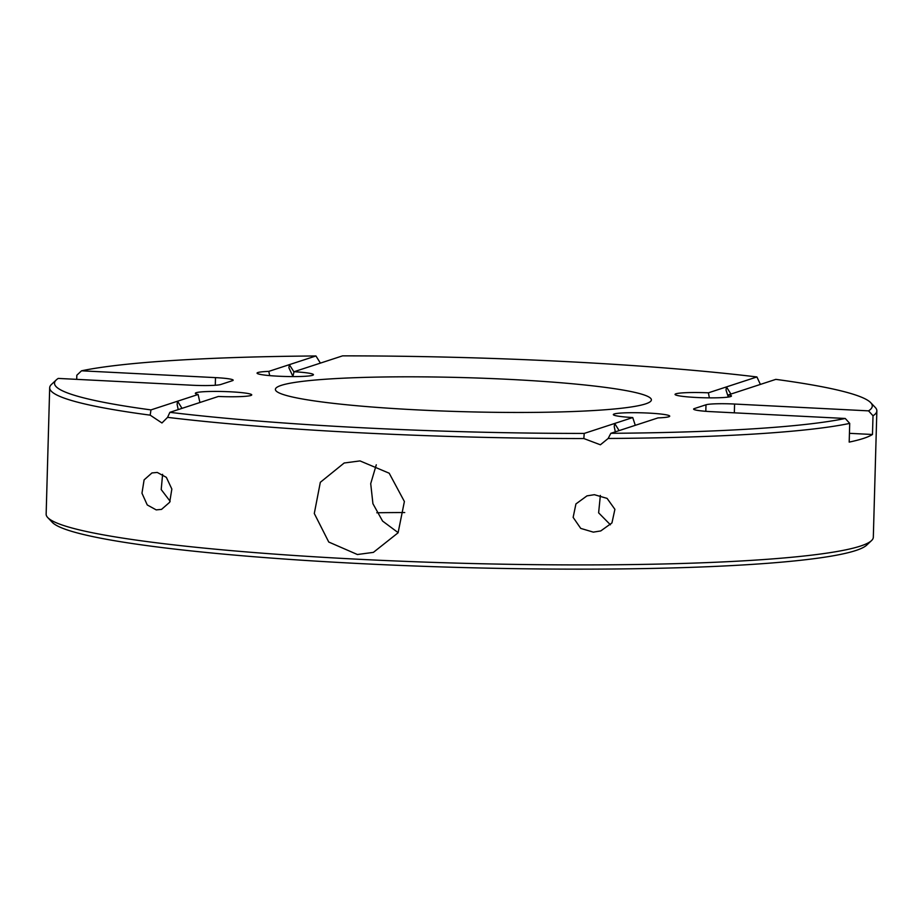 <?xml version="1.0" encoding="UTF-8"?>
<svg xmlns="http://www.w3.org/2000/svg" width="923" height="923" viewBox="0 0 923 923"><rect width="100%" height="100%" fill="white"/><g stroke="black" fill="none" stroke-linecap="round" stroke-linejoin="round"><path stroke-width="1.38" d="M619.114 430.614L614.683 423.461L584.224 433.418L583.832 438.54L600.388 444.794L608.165 438.471L610.841 433.314L657.995 417.9A28.209 2.561 -178.4 0 0 668.852 416.758A28.209 2.561 -178.4 0 0 669.729 416.158A28.209 2.561 -178.4 0 0 645.096 412.927A28.209 2.561 -178.4 0 0 614.21 413.977A28.209 2.561 -178.4 0 0 613.334 414.577A28.209 2.561 -178.4 0 0 632.74 417.554L635.278 425.33M870.677 402.636L875.235 407.412A413.746 37.497 -178.4 0 1 876.85 410.873A413.746 37.497 -178.4 0 1 873.008 415.777L868.555 410.862A409.039 37.07 1.6 0 0 870.677 402.636A409.039 37.07 1.6 0 0 775.828 379.365L728.685 394.79A28.209 2.561 -178.4 0 1 731.454 395.979A28.209 2.561 -178.4 0 1 730.566 396.578A28.209 2.561 -178.4 0 1 699.692 397.628A28.209 2.561 -178.4 0 1 675.048 394.398A28.209 2.561 -178.4 0 1 675.936 393.798A28.209 2.561 -178.4 0 1 708.403 392.817L726.459 386.91L730.901 394.063M728.259 397.063L726.02 390.025L726.459 386.91L756.918 376.953A409.039 37.07 1.6 0 0 342.571 355.863L294.045 371.727A28.209 2.561 -178.4 0 1 313.451 374.703A28.209 2.561 -178.4 0 1 312.574 375.303A28.209 2.561 -178.4 0 1 281.7 376.353A28.209 2.561 -178.4 0 1 257.056 373.123A28.209 2.561 -178.4 0 1 257.932 372.523A28.209 2.561 -178.4 0 1 268.801 371.381L289.349 364.654L294.033 372.027M182.004 408.358L177.562 401.205L150.957 409.904L150.184 415.154L161.952 422.976L167.571 417.358L169.878 412.327L218.393 396.463A28.209 2.561 -178.4 0 0 250.86 395.482A28.209 2.561 -178.4 0 0 251.737 394.882A28.209 2.561 -178.4 0 0 227.093 391.652A28.209 2.561 -178.4 0 0 196.218 392.702A28.209 2.561 -178.4 0 0 195.341 393.302A28.209 2.561 -178.4 0 0 198.11 394.49L199.922 402.497M871.508 540.613L866.697 545.124A409.039 37.07 -178.4 0 1 855.748 550.535A409.039 37.07 -178.4 0 1 426.564 566.422A409.039 37.07 -178.4 0 1 52.323 522.372L47.765 517.595A413.746 37.497 1.6 0 0 426.322 562.153A413.746 37.497 1.6 0 0 860.421 546.081A413.746 37.497 1.6 0 0 871.508 540.613A413.746 37.497 1.6 0 0 873.32 537.244L876.85 410.873M150.184 415.154A413.746 37.497 -178.4 0 1 49.68 387.764L46.15 514.134A413.746 37.497 1.6 0 0 47.765 517.595M292.868 376.584L294.045 371.727M728.466 397.028L728.685 394.79M593.327 532.133L580.729 528.394L573.137 517.376L575.929 503.935L586.97 495.87L594.366 494.693L607.103 498.397L614.903 509.323L611.949 522.914L600.769 530.933L593.327 532.133M600.365 495.432L598.623 512.83L610.426 524.795M156.206 509.888L147.253 504.95L141.969 493.228L144.103 479.879L151.96 472.934L157.256 472.438L166.348 477.341L171.851 489.052L169.682 502.274L161.537 509.381L156.206 509.888M162.61 474.318L161.202 489.559L170.167 501.316M501.904 412.396L512.288 412.454M357.397 554.515L328.75 542.032L314.293 513.488L320.327 482.302L344.175 463L360.005 460.912L389.194 473.211L404.389 501.512L398.09 532.79L373.4 552.369L357.397 554.515M376.284 464.8L370.711 483.652L372.927 503.704L382.572 521.068L398.159 532.663M376.803 512.773A188.061 17.041 -178.4 0 1 404.747 512.542M281.261 385.364A188.061 17.041 -178.4 0 1 487.102 378.384A188.061 17.041 -178.4 0 1 651.384 399.89A188.061 17.041 -178.4 0 1 645.523 403.905A188.061 17.041 -178.4 0 1 439.683 410.897A188.061 17.041 -178.4 0 1 275.4 389.391A188.061 17.041 -178.4 0 1 281.261 385.364M610.841 433.314A409.039 37.07 1.6 0 0 845.26 418.477L849.714 423.392L849.195 442.105A413.746 37.497 1.6 0 0 863.432 438.437A413.746 37.497 1.6 0 0 872.477 434.491L849.437 433.325M849.714 423.392A413.746 37.497 -178.4 0 1 608.165 438.471M583.832 438.54A413.746 37.497 -178.4 0 1 167.571 417.358M49.68 387.764A413.746 37.497 -178.4 0 1 51.492 384.406L56.303 379.895A409.039 37.07 1.6 0 0 150.957 409.904M708.403 392.817L709.36 397.848M268.801 371.381L269.689 375.615M632.74 417.554L614.683 423.461L614.233 426.576L615.318 431.849M760.39 384.418L756.918 376.953M292.937 376.434L288.899 367.781L289.349 364.654L315.943 355.966A409.039 37.07 1.6 0 0 81.524 370.804L76.817 375.246L76.701 379.353M320.408 363.108L315.943 355.966M198.11 394.49L177.562 401.205L177.112 404.332L178.208 409.604M873.008 415.777L872.477 434.491M215.29 385.26L215.497 377.622L81.524 370.804M215.497 377.622A23.513 2.134 -178.4 0 1 233.173 380.184A23.513 2.134 -178.4 0 1 232.446 380.68L220.805 384.487A23.513 2.134 -178.4 0 1 192.215 385.237L58.241 378.418A409.039 37.07 1.6 0 0 56.303 379.895M169.878 412.327A409.039 37.07 1.6 0 0 584.224 433.418M705.807 411.312L705.991 404.782L694.35 408.589A23.513 2.134 -178.4 0 0 693.611 409.097A23.513 2.134 -178.4 0 0 711.287 411.658L845.26 418.477M705.991 404.782A23.513 2.134 -178.4 0 1 734.581 404.043L734.339 412.823M868.555 410.862L734.581 404.043M694.35 408.589L694.315 409.639"/></g></svg>
